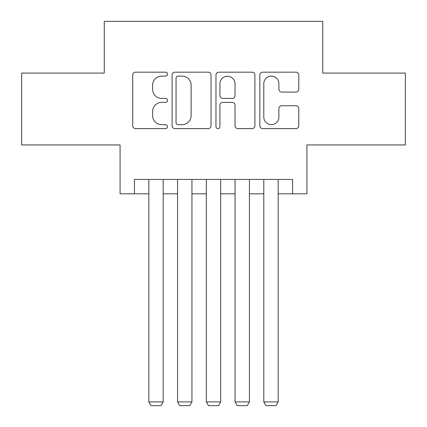 <?xml version="1.0" encoding="UTF-8"?>
<svg xmlns="http://www.w3.org/2000/svg" width="427" height="427" viewBox="0 0 427 427"><rect width="100%" height="100%" fill="white"/><g stroke="black" fill="none" stroke-linecap="round" stroke-linejoin="round"><path stroke-width="0.64" d="M167.512 74.154A1.975 1.975 0 0 0 165.537 72.179L135.562 72.179A2.824 2.824 0 0 0 132.738 75.003L132.738 125.789A2.824 2.824 0 0 0 135.562 128.607L165.537 128.607A1.975 1.975 0 0 0 167.512 126.632A1.975 1.975 0 0 0 165.537 124.657L161.657 124.657A9.026 9.026 0 0 1 152.631 115.632L152.631 111.399A9.026 9.026 0 0 1 161.657 102.368L165.537 102.368A1.975 1.975 0 0 0 167.512 100.393A1.975 1.975 0 0 0 165.537 98.418L161.657 98.418A9.026 9.026 0 0 1 152.631 89.392L152.631 85.16A9.026 9.026 0 0 1 161.657 76.129L165.537 76.129A1.975 1.975 0 0 0 167.512 74.154M295.954 92.072A2.824 2.824 0 0 0 298.777 89.248L298.777 75.003A2.824 2.824 0 0 0 295.954 72.179L262.664 72.179A2.824 2.824 0 0 0 259.84 75.003L259.84 125.789A2.824 2.824 0 0 0 262.664 128.607L295.954 128.607A2.824 2.824 0 0 0 298.777 125.789L298.777 108.575A2.824 2.824 0 0 0 295.954 105.757L281.708 105.757A2.824 2.824 0 0 0 278.884 108.575L278.884 117.11A7.547 7.547 0 0 1 271.337 124.657A7.547 7.547 0 0 1 263.79 117.11L263.79 83.676A7.547 7.547 0 0 1 271.337 76.129A7.547 7.547 0 0 1 278.884 83.676L278.884 89.248A2.824 2.824 0 0 0 281.708 92.072L295.954 92.072M134.457 193.81L134.457 179.441L292.543 179.441L292.543 193.81L306.917 193.81L306.917 144.945L405.362 144.945L405.362 73.086L322.727 73.086L322.727 21.35L104.273 21.35L104.273 73.086L21.638 73.086L21.638 144.945L120.083 144.945L120.083 193.81L148.826 193.81M211.029 75.003A2.824 2.824 0 0 0 208.211 72.179L174.915 72.179A2.824 2.824 0 0 0 172.097 75.003L172.097 125.789A2.824 2.824 0 0 0 174.915 128.607L208.211 128.607A2.824 2.824 0 0 0 211.029 125.789L211.029 75.003M218.789 72.179L252.085 72.179A2.824 2.824 0 0 1 254.903 75.003L254.903 125.789A2.824 2.824 0 0 1 252.085 128.607L237.834 128.607A2.824 2.824 0 0 1 235.015 125.789L235.015 105.191A2.824 2.824 0 0 0 232.192 102.368L222.739 102.368A2.824 2.824 0 0 0 219.921 105.191L219.921 126.632A1.975 1.975 0 0 1 217.946 128.607A1.975 1.975 0 0 1 215.971 126.632L215.971 75.003A2.824 2.824 0 0 1 218.789 72.179M163.199 193.81L177.573 193.81M191.942 193.81L206.316 193.81M220.684 193.81L235.058 193.81M249.427 193.81L263.801 193.81M278.174 193.81L292.543 193.81M178.022 76.129A1.975 1.975 0 0 0 176.047 78.104L176.047 122.682A1.975 1.975 0 0 0 178.022 124.657L182.11 124.657A9.026 9.026 0 0 0 191.141 115.632L191.141 85.16A9.026 9.026 0 0 0 182.11 76.129L178.022 76.129M235.015 83.82A7.547 7.547 0 0 0 227.468 76.273A7.547 7.547 0 0 0 219.921 83.82L219.921 95.6A2.824 2.824 0 0 0 222.739 98.418L232.192 98.418A2.824 2.824 0 0 0 235.015 95.6L235.015 83.82M163.199 179.441L163.199 401.914L148.826 401.914L148.826 179.441M163.199 401.914L161.043 405.65L150.982 405.65L148.826 401.914M191.942 179.441L191.942 401.914L177.573 401.914L177.573 179.441M191.942 401.914L189.785 405.65L179.724 405.65L177.573 401.914M220.684 179.441L220.684 401.914L206.316 401.914L206.316 179.441M220.684 401.914L218.528 405.65L208.472 405.65L206.316 401.914M249.427 179.441L249.427 401.914L235.058 401.914L235.058 179.441M249.427 401.914L247.276 405.65L237.215 405.65L235.058 401.914M278.174 179.441L278.174 401.914L263.801 401.914L263.801 179.441M278.174 401.914L276.018 405.65L265.957 405.65L263.801 401.914"/></g></svg>
